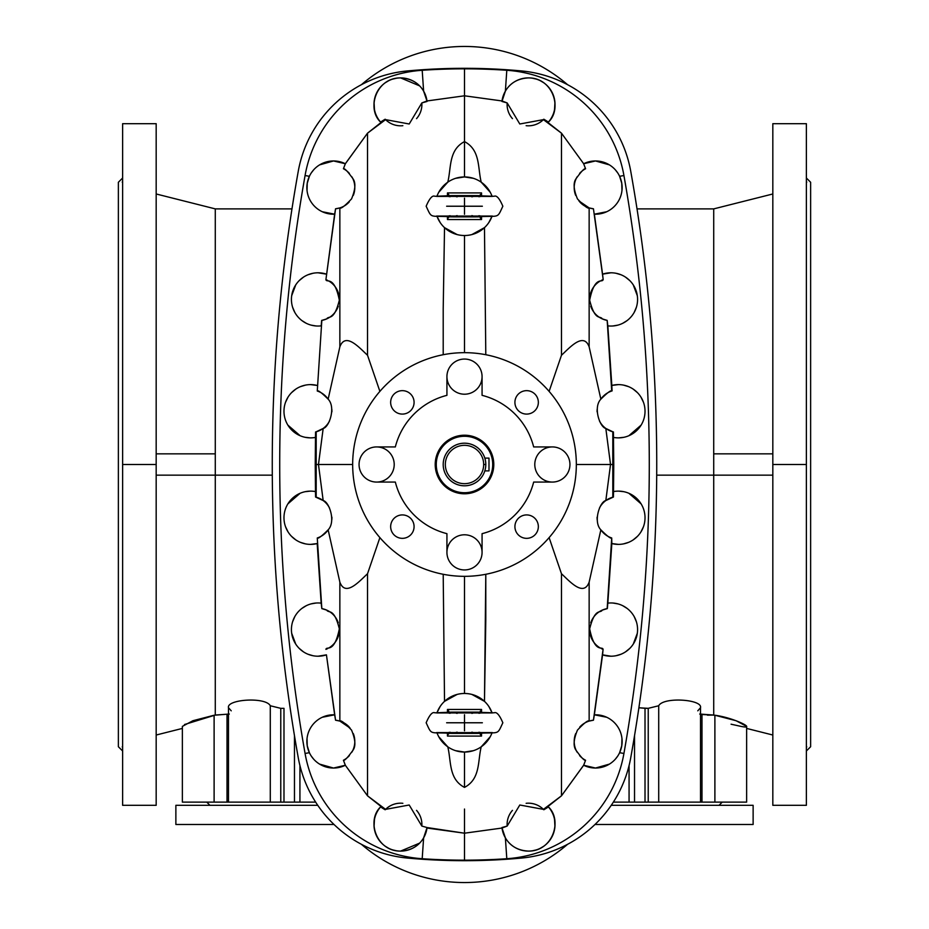 <?xml version="1.0" encoding="UTF-8"?>
<svg xmlns="http://www.w3.org/2000/svg" width="929" height="929" viewBox="0 0 929 929"><rect width="100%" height="100%" fill="white"/><g stroke="black" fill="none" stroke-linecap="round" stroke-linejoin="round"><path stroke-width="1.39" d="M385.187 809.774A21.297 21.297 0 0 1 402.849 803.306A21.297 21.297 0 0 0 385.593 809.368L385.187 809.774A90.914 90.914 0 0 1 380.588 806.918A90.914 90.914 0 0 0 385.187 809.774L367.524 795.828L367.524 573.75L379.891 537.624L367.524 573.75L367.524 795.828L385.593 809.368L409.201 805.002L421.836 826.067L427.05 827.542A26.627 26.627 0 0 1 400.596 851.103C411.071 850.523 418.747 846.098 423.624 837.842L427.05 827.542L464.5 833.197L464.5 860.161A619.852 619.852 0 0 0 506.804 858.721L505.376 837.842L502.02 828.041L464.5 833.197L502.02 828.041L507.164 826.067L519.799 805.002L543.407 809.368L561.476 795.828L561.476 573.75L549.109 537.624L561.476 573.75L561.476 795.828L543.813 809.774A90.914 90.914 0 0 0 548.412 806.918A26.627 26.627 0 0 1 528.404 851.103C517.929 850.523 510.253 846.098 505.376 837.842L506.804 858.721A127.807 127.807 0 0 0 623.928 753.465A1659.322 1659.322 0 0 0 623.928 175.535A127.807 127.807 0 0 0 506.804 70.279L505.376 91.158L501.95 101.458A26.627 26.627 0 0 1 528.404 77.897C517.929 78.477 510.253 82.902 505.376 91.158L506.804 70.279A619.852 619.852 0 0 0 422.196 70.279L423.624 91.158L426.98 100.959L464.5 95.803L464.5 68.839L464.5 141.603C480.56 150.057 477.634 167.812 481.222 182.177L490.257 192.291L481.222 182.177C477.634 167.812 480.56 150.057 464.5 141.603L464.5 176.94L455.605 178.322L464.5 176.94L473.395 178.322L464.5 176.94L464.5 95.803L502.02 100.959L464.5 95.803L426.98 100.959L421.836 102.933L409.201 123.998L385.593 119.632L367.524 133.172L367.524 355.25L379.891 391.376L367.524 355.25L367.524 133.172L385.187 119.226A90.914 90.914 0 0 0 380.588 122.082A26.627 26.627 0 0 1 400.596 77.897C411.071 78.477 418.747 82.902 423.624 91.158L422.196 70.279A619.852 619.852 0 0 1 506.804 70.279A127.807 127.807 0 0 1 623.928 175.535L619.608 176.301L623.928 175.535A1659.322 1659.322 0 0 1 623.928 753.465L619.608 752.699L621.768 745.732L621.966 738.45L621.768 745.732L619.608 752.699L623.928 753.465A127.807 127.807 0 0 1 506.804 858.721A619.852 619.852 0 0 1 464.5 860.161L464.5 833.197L426.98 828.041M345.367 765.241A26.627 26.627 0 0 1 333.499 768.039L345.333 765.264L367.524 795.828L345.333 765.264L343.428 760.259L345.367 765.241A26.627 26.627 0 0 1 306.884 740.843A26.627 26.627 0 0 1 334.649 714.807L326.439 654.852A26.627 26.627 0 0 1 318.055 656.211L326.439 654.852L318.055 656.211A26.627 26.627 0 0 0 326.439 654.852L335.555 720.207L339.851 721.078L339.851 582.123L328.146 529.832C321.643 536.277 318.02 538.994 317.277 537.984L321.829 608.611L326.706 610.109C328.796 613.721 333.906 607.311 339.34 628.817C334.243 654.074 326.485 645.76 325.916 649.383A21.297 21.297 0 0 0 327.612 648.616A21.297 21.297 0 0 1 325.916 649.383C326.485 645.76 334.243 654.074 339.34 628.817C333.906 607.311 328.796 613.721 326.706 610.109L321.829 608.611L317.184 543.558A26.627 26.627 0 0 1 310.6 544.382L317.172 543.558L310.6 544.382A26.627 26.627 0 0 0 317.184 543.558L321.167 603.142L317.277 537.984A21.297 21.297 0 0 0 328.146 529.832L339.851 582.123L339.851 721.078C340.92 720.01 344.822 723.017 351.557 730.113C355.528 739.786 355.923 746.602 352.73 750.586C347.609 757.669 344.508 760.886 343.428 760.259A21.297 21.297 0 0 0 349.374 755.614A21.297 21.297 0 0 1 343.428 760.259M396.532 78.21L392.572 79.128M388.763 80.672L385.291 82.739M382.167 85.305L379.52 88.243M375.734 95.002L374.642 98.602M374.062 102.283L374.445 109.506M349.374 173.386A21.297 21.297 0 0 0 343.428 168.741L345.367 163.759L367.524 133.172L345.333 163.736A26.627 26.627 0 0 0 333.499 160.961L345.333 163.736L343.428 168.741C344.508 168.114 347.609 171.331 352.73 178.414C355.923 182.398 355.528 189.214 351.557 198.887C344.822 205.983 340.92 208.99 339.851 207.922L339.851 346.877L328.146 399.168A21.297 21.297 0 0 0 317.277 391.016L321.829 320.389L326.706 318.891C328.796 315.279 333.906 321.689 339.34 300.183C334.243 274.926 326.485 283.24 325.916 279.617A21.297 21.297 0 0 1 327.612 280.384A21.297 21.297 0 0 0 325.916 279.617C326.485 283.24 334.243 274.926 339.34 300.183C333.906 321.689 328.796 315.279 326.706 318.891L321.829 320.389L317.277 391.016C318.02 390.006 321.643 392.723 328.146 399.168L339.851 346.877L339.851 207.922L335.555 208.793L325.916 279.617L334.637 214.193L322.258 211.731L334.637 214.193L325.916 279.617L334.649 214.193A26.627 26.627 0 0 1 306.884 188.157A26.627 26.627 0 0 1 333.499 160.961L319.622 164.874M313.735 169.74L311.343 172.829L313.735 169.74M309.392 176.301L307.232 183.268L307.034 190.55L307.232 183.268L309.392 176.301L305.072 175.535L309.392 176.301M321.179 325.858A26.627 26.627 0 0 1 291.474 300.984A26.627 26.627 0 0 1 318.055 272.789A26.627 26.627 0 0 0 291.474 300.984A26.627 26.627 0 0 0 321.179 325.858L321.655 320.412L321.179 325.858M312.98 273.277L308.068 274.74L312.98 273.277M303.388 277.202L299.219 280.604L303.388 277.202M295.712 284.948L291.694 295.677L295.712 284.948M292.6 307.209L294.807 312.399L292.6 307.209M301.867 320.563L306.28 323.304L301.867 320.563M311.076 325.115L316.069 325.974L311.076 325.115M315.477 437.42A26.627 26.627 0 0 1 284.088 413.695A26.627 26.627 0 0 1 310.6 384.618A26.627 26.627 0 0 0 284.088 413.695A26.627 26.627 0 0 0 315.477 437.42L315.245 464.5L316.197 464.5L316.185 431.799L315.581 431.962L315.477 437.42L316.185 431.799L316.197 464.5L318.473 464.5L323.176 428.443L316.185 431.799L323.176 428.443L318.473 464.5L352.672 464.5L315.245 464.5L315.477 437.42M305.444 385.129L300.45 386.638L305.444 385.129M295.724 389.17L291.532 392.665L295.724 389.17M288.036 397.113L285.517 402.327L288.036 397.113M287.874 425.122L300.125 435.724L295.468 433.158M305.13 437.304L310.274 437.873L305.13 437.304M532.468 850.79L536.428 849.872M540.237 848.328L543.709 846.261M546.833 843.695L549.48 840.757M553.266 833.998L554.358 830.398M554.938 826.717L554.555 819.494M579.626 755.614A21.297 21.297 0 0 0 585.572 760.259L583.633 765.241L561.476 795.828L583.667 765.264A26.627 26.627 0 0 0 595.501 768.039L583.667 765.264L585.572 760.259C584.492 760.886 581.391 757.669 576.27 750.586C573.077 746.602 573.472 739.786 577.443 730.113C584.178 723.017 588.08 720.01 589.149 721.078L589.149 582.123L600.854 529.832C592.876 521.575 599.948 501.567 605.824 500.557L610.527 464.5L605.824 500.557L612.815 497.201L612.803 464.5L612.815 497.201L613.419 497.038L613.755 464.5L576.328 464.5L610.527 464.5L605.824 428.443L612.815 431.799L605.824 428.443L610.527 464.5L612.803 464.5L612.815 431.799L613.419 431.962L613.755 464.5L613.419 431.962L612.815 431.799L612.803 464.5L613.755 464.5L613.523 491.58A26.627 26.627 0 0 1 644.912 515.305A26.627 26.627 0 0 1 618.4 544.382L611.828 543.558L611.723 537.984L607.171 608.611L611.723 537.984C610.98 538.994 607.357 536.277 600.854 529.832L589.149 582.123L589.149 721.078L593.445 720.207L603.084 649.383C602.515 645.76 594.757 654.074 589.66 628.817C595.094 607.311 600.204 613.721 602.294 610.109L607.345 608.588L607.821 603.142A26.627 26.627 0 0 1 637.526 628.016A26.627 26.627 0 0 1 610.945 656.211L602.561 654.852L603.084 649.383L594.351 714.807A26.627 26.627 0 0 1 622.116 740.843A26.627 26.627 0 0 1 595.501 768.039L609.378 764.126M615.265 759.26L617.657 756.171L615.265 759.26M606.742 717.269L594.363 714.807L606.742 717.269M616.02 655.723L620.932 654.26L616.02 655.723M625.612 651.798L629.781 648.396L625.612 651.798M633.288 644.052L637.306 633.323L633.288 644.052M636.4 621.791L634.193 616.601L636.4 621.791M627.133 608.437L622.72 605.696L627.133 608.437M617.924 603.885L612.931 603.026L617.924 603.885M623.556 543.871L628.55 542.362L623.556 543.871M633.276 539.83L637.468 536.335L633.276 539.83M640.964 531.887L643.483 526.673L640.964 531.887M641.126 503.878L628.875 493.276L633.532 495.842M623.87 491.696L618.726 491.127L623.87 491.696M543.813 119.226A21.297 21.297 0 0 1 526.151 125.694A21.297 21.297 0 0 0 543.407 119.632L543.813 119.226A90.914 90.914 0 0 1 548.412 122.082A90.914 90.914 0 0 0 543.813 119.226L561.476 133.172L561.476 355.25L549.109 391.376L561.476 355.25L561.476 133.172L583.667 163.736A26.627 26.627 0 0 1 595.501 160.961L583.667 163.736L561.476 133.172L543.407 119.632L519.799 123.998L507.164 102.933L502.02 100.959M602.561 274.148A26.627 26.627 0 0 1 610.945 272.789L602.561 274.148L594.363 214.193L603.188 279.583L602.561 274.148L610.945 272.789A26.627 26.627 0 0 0 602.561 274.148M611.816 385.442A26.627 26.627 0 0 1 618.4 384.618L611.828 385.442L607.833 325.858L612.083 390.912L611.816 385.442L618.4 384.618A26.627 26.627 0 0 0 611.816 385.442M464.5 860.695A619.852 619.852 0 0 1 407.564 858.071A619.852 619.852 0 0 0 521.436 858.071A122.477 122.477 0 0 0 630.756 757.658A1666.777 1666.777 0 0 0 630.756 171.342A122.477 122.477 0 0 0 521.436 70.929A619.852 619.852 0 0 0 407.564 70.929A122.477 122.477 0 0 0 298.244 171.342A1666.777 1666.777 0 0 0 298.244 757.658A122.477 122.477 0 0 0 407.564 858.071A122.477 122.477 0 0 1 298.244 757.658A1666.777 1666.777 0 0 1 298.244 171.342A122.477 122.477 0 0 1 407.564 70.929A619.852 619.852 0 0 1 521.436 70.929A122.477 122.477 0 0 1 630.756 171.342A1666.777 1666.777 0 0 1 630.756 757.658A122.477 122.477 0 0 1 521.436 858.071A619.852 619.852 0 0 1 464.5 860.695M299.928 765.542L299.928 802.122L315.639 802.122L299.928 802.122L299.928 765.542M184.488 724.527L215.284 715.051L215.284 208.886L215.284 475.149L156.177 475.149L215.284 475.149L215.284 715.051L229.3 714.041L214.111 715.237L192.918 720.718L182.363 726.385L182.363 802.122L214.111 802.122L214.111 715.237L214.111 802.122L270.293 802.122L270.293 705.761C265.601 696.622 226.409 699.34 228.476 707.689L228.476 802.122L228.476 707.689L231.216 710.824L228.476 707.689C226.409 699.34 265.601 696.622 270.293 705.761L270.293 802.122L283.984 802.122L283.984 708.339L280.767 708.339L280.767 802.122L280.767 708.339L270.293 705.761L280.767 708.339L283.984 708.339L283.984 802.122L299.928 802.122L294.47 802.122L294.47 735.687L294.47 802.122L227.024 802.122L227.024 714.54L227.024 802.122L188.599 802.122M645.016 708.339L638.885 707.77L648.233 708.339L658.707 705.761C663.399 696.622 702.591 699.34 700.524 707.689L700.524 802.122L700.524 707.689L697.784 710.824L700.524 707.689C702.591 699.34 663.399 696.622 658.707 705.761L658.707 802.122L613.361 802.122L629.072 802.122L629.072 765.542L629.072 802.122L634.53 802.122L634.53 735.687L634.53 802.122L648.233 802.122L648.233 708.339L645.016 708.339L645.016 802.122L645.016 708.339L648.233 708.339L648.233 802.122L658.707 802.122L658.707 705.761L648.152 708.339M156.177 152.426L156.177 776.574M122.628 178.008L118.366 182.27L118.366 746.73L122.628 750.992M122.628 746.835L122.628 748.042L122.28 746.753M122.628 721.496L122.628 718.001L122.628 721.496M122.628 669.786L122.628 664.34L122.628 669.786M122.628 597.986L122.628 591.123L122.628 597.986M122.628 513.122L122.628 505.504L122.628 513.122M122.628 423.496L122.628 415.878L122.628 423.496M122.628 337.877L122.628 331.014L122.628 337.877M122.628 264.66L122.628 259.214L122.628 264.66M122.628 210.999L122.628 207.504L122.628 210.999M122.628 182.165L122.628 180.958L122.28 182.247M772.823 776.574L772.823 152.426M806.372 750.992L810.634 746.73L810.634 182.27L806.372 178.008M806.372 182.165L806.372 180.958L806.72 182.247M806.372 207.504L806.372 210.999L806.372 207.504M806.372 259.214L806.372 264.66L806.372 259.214M806.372 331.014L806.372 337.877L806.372 331.014M806.372 415.878L806.372 423.496L806.372 415.878M806.372 505.504L806.372 513.122L806.372 505.504M806.372 591.123L806.372 597.986L806.372 591.123M806.372 664.34L806.372 669.786L806.372 664.34M806.372 718.001L806.372 721.496L806.372 718.001M806.372 746.835L806.372 748.042L806.72 746.753M464.5 235.513A29.287 29.287 0 0 0 491.998 216.318L488.851 222.507L491.998 216.318A29.287 29.287 0 0 1 437.002 216.318A29.287 29.287 0 0 0 464.5 235.513L464.5 352.672L464.5 235.513M491.998 196.147A29.287 29.287 0 0 0 437.002 196.147A29.287 29.287 0 0 1 491.998 196.147M481.756 216.236L478.911 215.702L481.756 216.236L480.409 216.817L480.27 217.874L481.536 219.546L481.536 216.608L481.536 219.546L447.464 219.546L447.464 216.608L447.464 219.546L481.536 219.546L480.409 216.817L475.892 216.875L471.909 215.598L475.892 216.875L453.108 216.875L481.756 216.236L480.316 217.328M447.464 195.856L447.464 192.918L481.536 192.918L481.536 195.856L481.536 192.918L480.456 195.287L481.536 192.918L447.464 192.918L447.464 195.856M567.596 84.702A158.069 158.069 0 0 0 361.404 84.702A158.069 158.069 0 0 1 567.596 84.702M713.716 453.851L713.716 208.886L713.716 475.149L772.823 475.149L713.716 475.149L713.716 453.851L772.823 453.851L713.716 453.851M772.823 123.685L772.823 464.5L806.372 464.5L806.372 123.685L772.823 123.685M806.372 805.315L806.372 464.5L772.823 464.5L772.823 805.315L806.372 805.315M810.634 221.137L810.634 707.863M740.401 802.122L714.889 802.122L746.637 802.122L746.637 726.385L736.082 720.718L714.889 715.237L714.889 802.122L658.707 802.122L714.889 802.122L714.889 715.237L713.716 715.051L713.716 475.149L656.71 475.149L713.716 475.149L713.716 715.051L699.7 714.041L701.976 714.54L701.976 802.122L701.976 714.54L713.716 715.051L707.457 715.167M731.065 724.202L740.401 726.257C758.203 730.124 734.874 717.873 714.889 715.237L699.7 714.041M361.404 844.298A158.069 158.069 0 0 0 567.596 844.298A158.069 158.069 0 0 1 361.404 844.298M745.488 726.861L746.138 726.792M156.177 805.315L156.177 464.5L122.628 464.5L122.628 805.315L156.177 805.315M122.628 123.685L122.628 464.5L156.177 464.5L156.177 123.685L122.628 123.685M118.366 707.863L118.366 221.137M215.284 453.851L156.177 453.851L215.284 453.851M215.284 475.149L272.29 475.149L215.284 475.149M227.024 714.54L229.3 714.041M464.5 693.487A29.287 29.287 0 0 0 437.002 712.682A29.287 29.287 0 0 1 491.998 712.682A29.287 29.287 0 0 0 464.5 693.487L464.5 576.328L464.5 693.487M437.002 732.853A29.287 29.287 0 0 0 491.998 732.853A29.287 29.287 0 0 1 437.002 732.853M481.536 709.454L481.536 712.392L481.536 709.454L480.456 711.835L481.536 709.454L447.464 709.454L481.536 709.454M481.756 732.772L478.911 732.249L481.756 732.772L480.409 733.353L480.27 734.409L481.536 736.082L481.536 733.144L481.536 736.082L447.464 736.082L447.464 733.144L447.464 736.082L481.536 736.082L480.409 733.353L475.892 733.422L471.909 732.145L475.892 733.422L453.108 733.422L481.756 732.772L480.316 733.864M447.464 712.392L447.464 709.454L447.464 712.392M484.473 227.651L485.797 354.715L484.473 227.651L471.851 234.584L481.698 229.939M589.427 161.669L595.501 160.961A26.627 26.627 0 0 0 583.633 163.759L585.572 168.741L583.633 163.759M615.265 169.74L617.657 172.829L615.265 169.74M532.468 78.21L536.428 79.128M540.237 80.672L543.709 82.739M546.833 85.305L549.48 88.243M553.266 95.002L554.358 98.602M554.938 102.283L554.555 109.506M548.412 122.082C562.672 108.844 552.929 77.606 528.404 77.897A26.627 26.627 0 0 1 548.412 122.082A26.627 26.627 0 0 0 528.404 77.897A26.627 26.627 0 0 0 501.95 101.458L507.164 102.933A21.297 21.297 0 0 0 512.46 118.645A21.297 21.297 0 0 1 507.164 102.933L519.799 123.998L543.407 119.632M578.872 200.896L589.149 207.922A21.297 21.297 0 0 1 579.777 201.965A21.297 21.297 0 0 0 589.149 207.922L593.445 208.793A21.297 21.297 0 0 1 590.798 208.363A21.297 21.297 0 0 0 593.445 208.793L603.188 279.583L593.445 208.793L589.149 207.922L589.149 346.877L600.854 399.168C607.357 392.723 610.98 390.006 611.723 391.016L607.171 320.389L602.294 318.891C600.204 315.279 595.094 321.689 589.66 300.183C594.757 274.926 602.515 283.24 603.084 279.617A21.297 21.297 0 0 0 601.388 280.384A21.297 21.297 0 0 1 603.084 279.617C602.515 283.24 594.757 274.926 589.66 300.183C595.094 321.689 600.204 315.279 602.294 318.891L607.171 320.389L611.723 391.016A21.297 21.297 0 0 0 600.854 399.168L589.149 346.877L589.149 207.922C588.08 208.99 584.178 205.983 577.443 198.887C573.472 189.214 573.077 182.398 576.27 178.414C581.391 171.331 584.492 168.114 585.572 168.741A21.297 21.297 0 0 0 579.626 173.386A21.297 21.297 0 0 1 585.572 168.741M561.476 355.25C569.523 347.864 583.54 331.665 589.149 346.877C583.54 331.665 569.523 347.864 561.476 355.25M577.083 176.882A21.297 21.297 0 0 0 575.678 195.38A21.297 21.297 0 0 1 577.083 176.882M594.351 214.193A26.627 26.627 0 0 0 622.116 188.157A26.627 26.627 0 0 0 595.501 160.961A26.627 26.627 0 0 1 622.116 188.157A26.627 26.627 0 0 1 594.351 214.193M607.821 325.858L607.171 320.389L607.821 325.858A26.627 26.627 0 0 0 637.526 300.984A26.627 26.627 0 0 0 610.945 272.789A26.627 26.627 0 0 1 637.526 300.984A26.627 26.627 0 0 1 607.821 325.858M599.925 281.185A21.297 21.297 0 0 0 589.66 300.183A21.297 21.297 0 0 1 599.925 281.185M590.763 306.233A21.297 21.297 0 0 0 607.171 320.389A21.297 21.297 0 0 1 590.763 306.233M605.824 428.443C599.948 427.433 592.876 407.425 600.854 399.168A21.297 21.297 0 0 1 611.723 391.016C610.98 390.006 607.357 392.723 600.854 399.168C592.876 407.425 599.948 427.433 605.824 428.443M597.184 409.283A21.297 21.297 0 0 0 597.103 411.861A21.297 21.297 0 0 1 597.184 409.283M599.553 421.174A21.297 21.297 0 0 0 613.303 431.927A21.297 21.297 0 0 1 599.553 421.174M613.523 437.42A26.627 26.627 0 0 0 644.912 413.695A26.627 26.627 0 0 0 618.4 384.618A26.627 26.627 0 0 1 644.912 413.695A26.627 26.627 0 0 1 613.523 437.42M447.778 182.177L438.743 192.291L447.778 182.177C451.366 167.812 448.44 150.057 464.5 141.603C448.44 150.057 451.366 167.812 447.778 182.177M437.002 216.318L440.149 222.507L437.002 216.318M447.302 229.939L457.149 234.584L444.526 227.651L443.203 309.055L444.526 227.651M503.204 95.908L505.376 91.158M619.608 176.301L621.768 183.268L621.966 190.55L621.768 183.268L619.643 176.382M606.742 211.731L594.363 214.193L606.742 211.731M616.02 273.277L620.932 274.74L616.02 273.277M625.612 277.202L629.781 280.604L625.612 277.202M633.288 284.948L637.306 295.677L633.288 284.948M636.4 307.209L634.193 312.399L636.4 307.209M627.133 320.563L622.72 323.304L627.133 320.563M617.924 325.115L612.931 325.974L617.924 325.115M623.556 385.129L628.55 386.638L623.556 385.129M633.276 389.17L637.468 392.665L633.276 389.17M640.964 397.113L643.483 402.327L640.964 397.113M633.532 433.158L628.875 435.724L641.126 425.122M623.87 437.304L618.726 437.873L623.87 437.304M611.828 543.558L607.833 603.142L611.828 543.558A26.627 26.627 0 0 0 644.912 515.305A26.627 26.627 0 0 0 613.523 491.58L613.419 497.038L605.824 500.557C599.948 501.567 592.876 521.575 600.854 529.832A21.297 21.297 0 0 0 611.723 537.984L611.816 543.558L618.4 544.382A26.627 26.627 0 0 1 611.816 543.558M602.561 654.852L594.363 714.807L602.561 654.852A26.627 26.627 0 0 0 637.526 628.016A26.627 26.627 0 0 0 607.821 603.142L607.171 608.611A21.297 21.297 0 0 0 590.763 622.767A21.297 21.297 0 0 1 607.171 608.611L602.294 610.109C600.204 613.721 595.094 607.311 589.66 628.817C594.757 654.074 602.515 645.76 603.084 649.383L602.561 654.852L610.945 656.211A26.627 26.627 0 0 1 602.561 654.852M609.378 164.874L595.501 160.961M464.5 809.031L464.5 833.197L464.5 809.031M481.222 746.823C477.634 761.188 480.56 778.943 464.5 787.397C480.56 778.943 477.634 761.188 481.222 746.823L490.257 736.709L481.222 746.823M488.851 706.493L491.998 712.682L488.851 706.493M485.797 619.945L484.473 701.349L485.797 574.285L485.797 619.945M548.412 806.918C562.672 820.156 552.929 851.394 528.404 851.103A26.627 26.627 0 0 0 548.412 806.918A90.914 90.914 0 0 1 543.813 809.774L543.407 809.368A21.297 21.297 0 0 0 526.151 803.306A21.297 21.297 0 0 1 543.813 809.774M543.407 809.368L519.799 805.002L507.164 826.067A21.297 21.297 0 0 1 512.46 810.355A21.297 21.297 0 0 0 507.164 826.067L501.95 827.542A26.627 26.627 0 0 0 528.404 851.103A26.627 26.627 0 0 1 501.95 827.542L502.02 828.041M589.149 582.123C583.54 597.335 569.523 581.136 561.476 573.75C569.523 581.136 583.54 597.335 589.149 582.123M589.427 767.331L595.501 768.039A26.627 26.627 0 0 0 622.116 740.843A26.627 26.627 0 0 0 594.351 714.807L593.445 720.207A21.297 21.297 0 0 0 590.798 720.637M593.445 720.207L589.149 721.078A21.297 21.297 0 0 0 579.777 727.035A21.297 21.297 0 0 1 583.935 723.517M575.678 733.62A21.297 21.297 0 0 0 577.083 752.118A21.297 21.297 0 0 1 574.679 736.906M589.66 628.817A21.297 21.297 0 0 0 599.925 647.815A21.297 21.297 0 0 1 589.66 628.817M601.388 648.616A21.297 21.297 0 0 0 603.084 649.383A21.297 21.297 0 0 1 601.388 648.616M613.303 497.073A21.297 21.297 0 0 0 599.553 507.826A21.297 21.297 0 0 1 613.303 497.073M597.103 517.139A21.297 21.297 0 0 0 597.184 519.717A21.297 21.297 0 0 1 597.103 517.139M481.698 699.061L471.851 694.416L484.473 701.349M447.302 699.061L457.149 694.416L444.526 701.349L443.203 574.285L444.526 701.349M440.149 706.493L437.002 712.682L440.149 706.493M438.743 736.709L447.778 746.823L438.743 736.709M455.605 750.678L464.5 752.06L473.395 750.678L464.5 752.06L464.5 787.397C448.44 778.943 451.366 761.188 447.778 746.823C451.366 761.188 448.44 778.943 464.5 787.397L464.5 752.06L455.605 750.678M425.796 833.092L423.624 837.842L422.196 858.721A619.852 619.852 0 0 0 464.5 860.161A619.852 619.852 0 0 1 422.196 858.721L423.624 837.842M595.501 768.039A26.627 26.627 0 0 1 583.633 765.241M503.204 833.092L505.376 837.842C510.253 846.098 517.929 850.523 528.404 851.103M600.854 529.832C607.357 536.277 610.98 538.994 611.723 537.984A21.297 21.297 0 0 1 600.854 529.832M589.149 721.078C588.08 720.01 584.178 723.017 577.443 730.113C573.472 739.786 573.077 746.602 576.27 750.586C581.391 757.669 584.492 760.886 585.572 760.259M380.588 122.082C366.328 108.844 376.071 77.606 400.596 77.897A26.627 26.627 0 0 0 380.588 122.082A90.914 90.914 0 0 1 385.187 119.226L385.593 119.632A21.297 21.297 0 0 0 402.849 125.694A21.297 21.297 0 0 1 385.187 119.226M309.392 752.699L305.072 753.465A1659.322 1659.322 0 0 1 305.072 175.535A127.807 127.807 0 0 1 422.196 70.279A127.807 127.807 0 0 0 305.072 175.535A1659.322 1659.322 0 0 0 305.072 753.465L309.392 752.699L307.232 745.732L307.034 738.45L307.232 745.732L309.357 752.618M385.593 119.632L409.201 123.998L421.836 102.933A21.297 21.297 0 0 1 416.54 118.645A21.297 21.297 0 0 0 421.836 102.933L427.05 101.458A26.627 26.627 0 0 0 400.596 77.897A26.627 26.627 0 0 1 427.05 101.458L426.98 100.959M339.851 346.877C345.46 331.665 359.477 347.864 367.524 355.25C359.477 347.864 345.46 331.665 339.851 346.877M339.573 161.669L333.499 160.961A26.627 26.627 0 0 0 306.884 188.157A26.627 26.627 0 0 0 334.649 214.193L335.555 208.793A21.297 21.297 0 0 0 338.202 208.363M335.555 208.793L339.851 207.922A21.297 21.297 0 0 0 349.223 201.965A21.297 21.297 0 0 1 345.065 205.483M353.322 195.38A21.297 21.297 0 0 0 351.917 176.882A21.297 21.297 0 0 1 354.321 192.094M321.829 320.389L321.829 320.389A21.297 21.297 0 0 0 338.237 306.233A21.297 21.297 0 0 1 321.829 320.389M326.439 274.148A26.627 26.627 0 0 0 318.055 272.789L326.439 274.148L318.055 272.789A26.627 26.627 0 0 1 326.439 274.148M339.34 300.183A21.297 21.297 0 0 0 329.075 281.185A21.297 21.297 0 0 1 339.34 300.183M328.146 399.168C336.124 407.425 329.052 427.433 323.176 428.443C329.052 427.433 336.124 407.425 328.146 399.168C321.643 392.723 318.02 390.006 317.277 391.016A21.297 21.297 0 0 1 328.146 399.168M317.184 385.442A26.627 26.627 0 0 0 310.6 384.618L317.172 385.442L310.6 384.618A26.627 26.627 0 0 1 317.184 385.442M315.697 431.927A21.297 21.297 0 0 0 329.447 421.174A21.297 21.297 0 0 1 315.697 431.927M331.897 411.861A21.297 21.297 0 0 0 331.816 409.283A21.297 21.297 0 0 1 331.897 411.861M322.258 717.269L334.637 714.807L322.258 717.269M312.98 655.723L308.068 654.26L312.98 655.723M303.388 651.798L299.219 648.396L303.388 651.798M295.712 644.052L291.694 633.323L295.712 644.052M292.6 621.791L294.807 616.601L292.6 621.791M301.867 608.437L306.28 605.696L301.867 608.437M311.076 603.885L316.069 603.026L311.076 603.885M305.444 543.871L300.45 542.362L305.444 543.871M295.724 539.83L291.532 536.335L295.724 539.83M288.036 531.887L285.517 526.673L288.036 531.887M295.468 495.842L300.125 493.276L287.874 503.878M305.13 491.696L310.274 491.127L305.13 491.696M315.477 491.58L315.245 464.5L315.581 497.038L316.185 497.201L316.197 464.5L316.185 497.201L323.176 500.557L318.473 464.5L323.176 500.557C329.052 501.567 336.124 521.575 328.146 529.832A21.297 21.297 0 0 1 317.277 537.984C318.02 538.994 321.643 536.277 328.146 529.832C336.124 521.575 329.052 501.567 323.176 500.557L315.581 497.038L315.477 491.58A26.627 26.627 0 0 0 284.088 515.305A26.627 26.627 0 0 0 310.6 544.382A26.627 26.627 0 0 1 284.088 515.305A26.627 26.627 0 0 1 315.477 491.58M333.499 160.961A26.627 26.627 0 0 1 345.367 163.759M425.796 95.908L423.624 91.158M419.594 85.863L400.608 77.897M443.203 354.715L443.203 309.055L443.203 354.715M339.851 207.922C340.92 208.99 344.822 205.983 351.557 198.887C355.528 189.214 355.923 182.398 352.73 178.414C347.609 171.331 344.508 168.114 343.428 168.741M339.573 767.331L333.499 768.039A26.627 26.627 0 0 1 306.884 740.843A26.627 26.627 0 0 1 334.649 714.807L335.555 720.207A21.297 21.297 0 0 1 338.202 720.637A21.297 21.297 0 0 0 335.555 720.207L339.851 721.078A21.297 21.297 0 0 1 349.223 727.035A21.297 21.297 0 0 0 339.851 721.078L350.128 728.104M313.735 759.26L311.343 756.171L313.735 759.26M305.072 753.465A127.807 127.807 0 0 0 422.196 858.721A127.807 127.807 0 0 1 305.072 753.465M419.594 843.137L400.596 851.103A26.627 26.627 0 0 0 427.05 827.542L421.836 826.067A21.297 21.297 0 0 0 416.54 810.355A21.297 21.297 0 0 1 421.836 826.067L409.201 805.002L385.593 809.368M396.532 850.79L392.572 849.872M388.763 848.328L385.291 846.261M382.167 843.695L379.52 840.757M375.734 833.998L374.642 830.398M374.062 826.717L374.445 819.494M380.588 806.918A26.627 26.627 0 0 0 400.596 851.103A26.627 26.627 0 0 1 380.588 806.918C366.328 820.156 376.071 851.394 400.596 851.103M367.524 573.75C359.477 581.136 345.46 597.335 339.851 582.123C345.46 597.335 359.477 581.136 367.524 573.75M351.917 752.118A21.297 21.297 0 0 0 353.322 733.62A21.297 21.297 0 0 1 351.917 752.118M321.179 603.142L321.829 608.611L321.179 603.142A26.627 26.627 0 0 0 291.474 628.016A26.627 26.627 0 0 0 318.055 656.211A26.627 26.627 0 0 1 291.474 628.016A26.627 26.627 0 0 1 321.179 603.142M329.075 647.815A21.297 21.297 0 0 0 339.34 628.817A21.297 21.297 0 0 1 329.075 647.815M338.237 622.767A21.297 21.297 0 0 0 321.829 608.611A21.297 21.297 0 0 1 338.237 622.767M331.816 519.717A21.297 21.297 0 0 0 331.897 517.139A21.297 21.297 0 0 1 331.816 519.717M329.447 507.826A21.297 21.297 0 0 0 315.697 497.073A21.297 21.297 0 0 1 329.447 507.826M319.622 764.126L333.499 768.039M488.991 458.113L488.991 470.887L488.991 458.113L484.822 458.113L485.321 459.983L484.822 458.113L488.991 458.113M484.822 470.887L488.991 470.887L484.822 470.887L485.321 469.017L484.822 470.887A21.297 21.297 0 0 1 443.203 464.5A21.297 21.297 0 0 0 464.5 485.797A21.297 21.297 0 0 0 485.797 464.5A21.297 21.297 0 0 0 464.5 443.203A21.297 21.297 0 0 0 443.203 464.5A21.297 21.297 0 0 0 484.822 470.887M483.672 464.5A19.172 19.172 0 0 0 454.92 447.894A19.172 19.172 0 0 0 454.92 481.106A19.172 19.172 0 0 0 483.672 464.5A19.172 19.172 0 0 1 454.92 481.106A19.172 19.172 0 0 1 454.92 447.894A19.172 19.172 0 0 1 483.672 464.5L485.797 464.5L483.672 464.5M484.822 458.113A21.297 21.297 0 0 0 443.203 464.5A21.297 21.297 0 0 1 464.5 443.203A21.297 21.297 0 0 1 485.797 464.5A21.297 21.297 0 0 1 464.5 485.797A21.297 21.297 0 0 1 443.203 464.5A21.297 21.297 0 0 1 484.822 458.113M492.718 464.5A28.218 28.218 0 0 0 450.391 440.056A28.218 28.218 0 0 0 450.391 488.944A28.218 28.218 0 0 0 492.718 464.5A28.218 28.218 0 0 1 450.391 488.944A28.218 28.218 0 0 1 450.391 440.056A28.218 28.218 0 0 1 492.718 464.5L493.787 464.5A29.287 29.287 0 0 0 464.5 435.213A29.287 29.287 0 0 0 435.213 464.5A29.287 29.287 0 0 0 464.5 493.787A29.287 29.287 0 0 0 493.787 464.5L492.718 464.5M435.213 464.5A29.287 29.287 0 0 0 479.143 489.862A29.287 29.287 0 0 0 479.143 439.138A29.287 29.287 0 0 0 435.213 464.5A29.287 29.287 0 0 1 464.5 435.213A29.287 29.287 0 0 1 493.787 464.5A29.287 29.287 0 0 1 464.5 493.787A29.287 29.287 0 0 1 435.213 464.5M552.36 482.07A17.57 17.57 0 0 1 534.79 464.5A17.57 17.57 0 0 1 552.36 446.93A17.57 17.57 0 0 0 534.79 464.5A17.57 17.57 0 0 0 552.36 482.07A17.57 17.57 0 0 0 569.941 464.5A17.57 17.57 0 0 0 552.36 446.93L533.664 446.93A71.359 71.359 0 0 0 482.07 395.336L482.07 376.64A17.57 17.57 0 0 1 464.5 394.21A17.57 17.57 0 0 1 446.93 376.64A17.57 17.57 0 0 0 464.5 394.21A17.57 17.57 0 0 0 482.07 376.64A17.57 17.57 0 0 0 464.5 359.058A17.57 17.57 0 0 0 446.93 376.64L446.93 395.336A71.359 71.359 0 0 0 395.336 446.93L376.64 446.93A17.57 17.57 0 0 1 394.21 464.5A17.57 17.57 0 0 1 376.64 482.07A17.57 17.57 0 0 0 394.21 464.5A17.57 17.57 0 0 0 376.64 446.93A17.57 17.57 0 0 0 359.058 464.5A17.57 17.57 0 0 0 376.64 482.07L395.336 482.07A71.359 71.359 0 0 0 446.93 533.664L446.93 552.36A17.57 17.57 0 0 1 464.5 534.79A17.57 17.57 0 0 1 482.07 552.36A17.57 17.57 0 0 0 464.5 534.79A17.57 17.57 0 0 0 446.93 552.36A17.57 17.57 0 0 0 464.5 569.941A17.57 17.57 0 0 0 482.07 552.36L482.07 533.664A71.359 71.359 0 0 0 533.664 482.07L552.36 482.07L533.664 482.07A71.359 71.359 0 0 1 482.07 533.664L482.07 552.36A17.57 17.57 0 0 1 464.5 569.941A17.57 17.57 0 0 1 446.93 552.36L446.93 533.664A71.359 71.359 0 0 1 395.336 482.07L376.64 482.07A17.57 17.57 0 0 1 359.058 464.5A17.57 17.57 0 0 1 376.64 446.93L395.336 446.93A71.359 71.359 0 0 1 446.93 395.336L446.93 376.64A17.57 17.57 0 0 1 464.5 359.058A17.57 17.57 0 0 1 482.07 376.64L482.07 395.336A71.359 71.359 0 0 1 533.664 446.93L552.36 446.93A17.57 17.57 0 0 1 569.941 464.5A17.57 17.57 0 0 1 552.36 482.07M464.5 352.672A111.828 111.828 0 0 0 367.652 520.414A111.828 111.828 0 0 0 561.348 520.414A111.828 111.828 0 0 0 464.5 352.672A111.828 111.828 0 0 1 561.348 520.414A111.828 111.828 0 0 1 367.652 520.414A111.828 111.828 0 0 1 464.5 352.672M402.373 414.09A11.717 11.717 0 0 1 392.224 396.509A11.717 11.717 0 0 1 412.511 396.509A11.717 11.717 0 0 1 402.373 414.09A11.717 11.717 0 0 0 412.511 396.509A11.717 11.717 0 0 0 392.224 396.509A11.717 11.717 0 0 0 402.373 414.09M402.373 538.344A11.717 11.717 0 0 1 392.224 520.774A11.717 11.717 0 0 1 412.511 520.774A11.717 11.717 0 0 1 402.373 538.344A11.717 11.717 0 0 0 412.511 520.774A11.717 11.717 0 0 0 392.224 520.774A11.717 11.717 0 0 0 402.373 538.344M526.627 538.344A11.717 11.717 0 0 1 516.489 520.774A11.717 11.717 0 0 1 536.776 520.774A11.717 11.717 0 0 1 526.627 538.344A11.717 11.717 0 0 0 536.776 520.774A11.717 11.717 0 0 0 516.489 520.774A11.717 11.717 0 0 0 526.627 538.344M526.627 414.09A11.717 11.717 0 0 1 516.489 396.509A11.717 11.717 0 0 1 536.776 396.509A11.717 11.717 0 0 1 526.627 414.09A11.717 11.717 0 0 0 536.776 396.509A11.717 11.717 0 0 0 516.489 396.509A11.717 11.717 0 0 0 526.627 414.09M457.091 732.145L453.108 733.422L448.591 733.353L447.464 736.082L448.591 733.353L453.108 733.422L457.091 732.145M471.909 713.402L475.892 712.125L453.108 712.125L457.091 713.402L453.108 712.125L480.409 712.183L480.27 711.126L480.409 712.183L475.892 712.125L471.909 713.402M447.244 712.764L450.089 713.298L447.244 712.764L448.591 712.183L448.73 711.126L447.464 709.454L448.591 712.183L453.108 712.125L434.911 712.822C432.415 711.614 429.5 714.935 426.156 722.774C431.846 734.932 429.465 732.377 447.221 733.132L450.089 732.249L447.244 732.772L448.684 733.864M464.5 722.774L464.5 730.809L464.5 722.774L482.372 722.774L446.628 722.774L464.5 722.774L464.5 714.738L464.5 722.774M481.756 712.764L478.911 713.298L481.756 712.764L480.409 712.183L481.756 712.764M481.791 733.109L481.779 733.132C499.535 732.377 497.154 734.932 502.844 722.774C499.5 714.935 496.585 711.614 494.089 712.822L481.779 712.415L480.316 711.672M206.761 802.122L209.954 805.315L192.257 805.315L317.753 805.315L175.871 805.315L175.871 824.487L334.01 824.487M594.99 824.487L753.129 824.487L594.99 824.487L753.129 824.487L753.129 805.315L611.247 805.315L737.8 805.315L719.046 805.315L722.239 802.122M457.091 215.598L453.108 216.875L448.591 216.817L447.464 219.546L448.591 216.817L453.108 216.875L457.091 215.598M471.909 196.855L475.892 195.578L453.108 195.578L457.091 196.855L453.108 195.578L480.409 195.647L480.27 194.591L480.409 195.647L475.892 195.578L471.909 196.855M447.244 196.228L450.089 196.751L447.244 196.228L448.591 195.647L448.73 194.591L447.464 192.918L448.591 195.647L453.108 195.578L434.911 196.286C432.415 195.078 429.5 198.388 426.156 206.226C431.846 218.385 429.465 215.842 447.221 216.585L450.089 215.702L447.244 216.236L448.684 217.328M464.5 206.226L464.5 214.262L464.5 206.226L482.372 206.226L446.628 206.226L464.5 206.226L464.5 198.191L464.5 206.226M481.756 196.228L478.911 196.751L481.756 196.228L480.409 195.647L481.756 196.228M447.209 195.891L448.684 195.136M772.823 193.975L713.716 208.886L637.027 208.886M746.637 728.417L772.823 735.025M291.973 208.886L215.284 208.886L156.177 193.975M156.177 735.025L182.363 728.417M436.549 732.609L492.451 732.609M492.463 712.938L436.537 712.938M447.221 712.415L448.684 711.672M436.549 216.062L492.451 216.062M492.463 196.391L436.537 196.391M480.316 195.136L481.779 195.868L494.089 196.286C496.585 195.078 499.5 198.388 502.844 206.226C497.154 218.385 499.535 215.842 481.779 216.585"/></g></svg>
